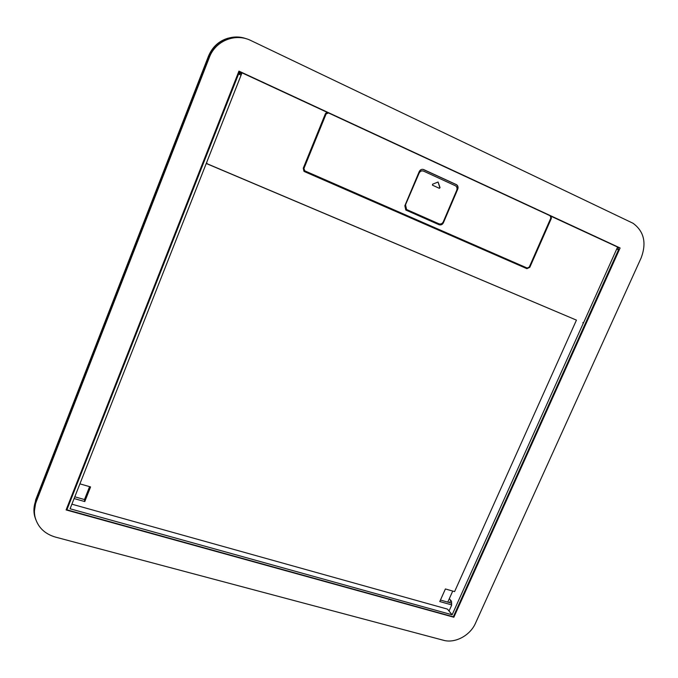 <?xml version="1.0" encoding="UTF-8"?>
<svg xmlns="http://www.w3.org/2000/svg" width="678" height="678" viewBox="0 0 678 678"><rect width="100%" height="100%" fill="white"/><g stroke="black" fill="none" stroke-linecap="round" stroke-linejoin="round"><path stroke-width="1.02" d="M451.743 604.92L439.768 601.547L445.404 588.962L454.599 591.606L576.444 320.126L206.231 163.483M576.444 320.126L207.129 163.762L206.621 162.551L70.08 508.771L452.124 614.802L447.446 609.107L71.885 504.186M238.893 73.131L242.004 72.826L326.864 112.184L325.44 113.633L303.261 168.203L303.93 171.246L304.583 171.661L526.925 268.674L529.815 267.31L551.07 218.189L551.197 216.324L617.607 247.063L583.766 322.279L582.826 322.736M242.004 72.826L206.621 162.551L241.071 75.148L241.436 72.995L238.876 74.131M551.07 218.189L551.528 216.401M551.4 218.265L529.815 267.31M74.105 498.559L84.784 501.567L90.581 486.931L79.902 483.855M449.285 610.48L448.361 610.225M526.899 268.666L529.501 267.208M452.726 591.072L447.768 602.123L440.437 600.055M449.319 598.657L451.523 601.276L451.506 605.539L449.031 611.048M452.124 614.802L583.605 322.525M74.792 496.813L84.487 499.55L89.598 486.643M84.487 499.55L84.784 501.567M451.751 603.25L447.768 602.123M550.536 216.019L551.197 216.324M327.762 112.777L325.898 113.929L303.727 168.441L304.21 170.61L527.086 268.005M326.762 112.226L327.991 112.794M550.85 218.011L550.18 215.782L328.483 112.938L326.11 113.946L303.922 168.491L304.871 170.966L527.196 268.047L529.272 267.073L550.85 218.011M456.37 184.679L456.65 184.738C458.014 185.865 458.379 187.331 457.743 189.154L443.412 222.74L457.464 189.094C458.099 187.272 457.735 185.806 456.37 184.679L422.877 169.339M456.65 184.738L423.716 169.585C421.784 168.941 420.292 169.593 419.241 171.559L404.842 205.756L405.8 210.027L439.039 224.723C440.929 225.316 442.387 224.655 443.412 222.74M617.472 247.368L618.15 247.682L618.497 249.826L453.311 616.794L66.893 509.805L238.588 73.995L241.071 75.148M238.588 72.012L238.588 73.995M66.893 509.805L66.741 508.314M439.208 224.791C440.946 225.088 442.259 224.376 443.141 222.655M422.775 170.898C421.038 170.627 419.733 171.348 418.868 173.068L405.368 205.137L406.325 209.4L439.081 223.859M405.368 205.137L419.131 173.119C420.182 171.161 421.674 170.5 423.606 171.144L455.641 185.865C457.006 186.992 457.37 188.459 456.735 190.281L443.285 221.808C442.251 223.723 440.793 224.384 438.912 223.791L407.012 209.816M405.614 205.205L406.58 209.477L407.266 209.892M432.572 184.221L432.454 185.179L439.378 188.331L440.056 187.62L438.064 182.018L432.572 184.221M439.327 188.306L439.785 187.56L438.064 182.018M35.798 519.662L34.663 516.221C33.408 511.11 33.764 506 35.705 500.889L208.926 56.155C214.477 41.095 231.901 33.137 246.461 38.841M33.917 510.263L35.68 499.856L208.434 56.257C212.333 46.909 218.96 40.858 228.325 38.112M250.97 40.578C235.495 32.73 215.443 40.722 209.358 57.401L36.265 501.678C34.247 506.983 33.883 512.288 35.188 517.594C38.078 527.45 44.824 533.95 55.41 537.086L443.48 640.278C455.057 643.617 470.185 635.498 475.49 623.226L641.202 257.767C646.719 242.86 644.007 231.368 633.049 223.274L250.97 40.578M238.944 71.122L620.107 247.979L453.853 617.234L66.105 509.932L238.944 71.122M34.417 510.907L36.205 499.601L208.366 57.596L209.358 57.401M238.834 71.402L241.919 72.834M326.804 112.209L328.118 112.819M550.451 215.951L551.341 216.358M617.599 247.097L620.107 247.979M453.379 616.649L453.853 617.234M450.709 600.31L449.65 602.657M239.114 71.987L241.114 72.91M206.256 163.432L207.129 163.762M616.734 249.004L618.497 249.826M35.705 500.889L35.68 499.856M208.926 56.155L208.434 56.257M36.205 499.601L36.265 501.678M206.29 163.33L206.798 163.525"/></g></svg>
